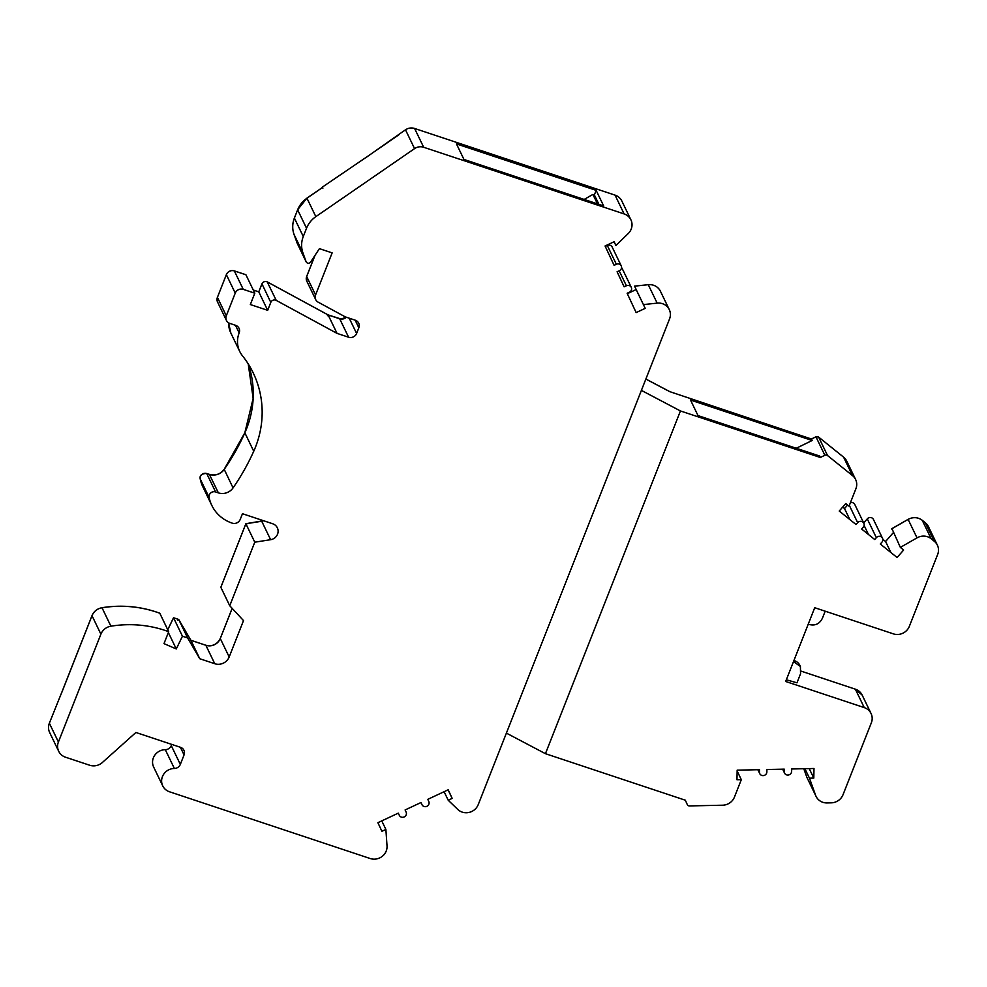 <?xml version="1.0" encoding="UTF-8"?>
<svg xmlns="http://www.w3.org/2000/svg" width="987" height="987" viewBox="0 0 987 987"><rect width="100%" height="100%" fill="white"/><g stroke="black" fill="none" stroke-linecap="round" stroke-linejoin="round"><path stroke-width="1.48" d="M893.272 532.709L885.586 541.518L882.822 539.297M818.556 437.044L818.642 437.105A2.505 2.369 154.2 0 0 815.965 436.846L811.45 439.055L812.153 440.498L690.518 400.043L698.006 415.589L819.654 456.031L820.345 457.487L824.861 455.278A2.505 2.369 -25.8 0 1 827.525 455.538L852.484 475.586A12.51 11.856 -25.8 0 1 855.606 479.497A12.51 11.856 -25.8 0 1 855.889 488.775L849.03 506.183L845.76 503.567L839.234 511.044L856.037 524.529L857.666 522.666A3.751 3.553 -25.8 0 1 863.847 523.283A3.751 3.553 -25.8 0 1 863.267 527.157L861.639 529.032L874.704 539.519L876.333 537.656A3.751 3.553 -25.8 0 1 882.514 538.273L873.446 519.47A3.751 3.553 154.2 0 0 867.265 518.854L863.699 522.962M863.847 523.283L854.791 504.493A3.751 3.553 154.2 0 0 850.399 502.704M847.586 505.036L844.527 508.552L842.701 507.084M811.326 439.98L811.45 439.055L670.013 391.728M398.847 134.812A12.51 11.856 154.2 0 1 399.204 134.17L405.497 129.828A10.018 9.488 -25.8 0 1 414.602 128.47L615.049 195.13L624.105 213.92L423.67 147.26L414.602 128.47M366.708 156.958L322.465 187.036M820.345 457.487L680.438 410.95L641.402 390.383L478.226 804.639A12.51 11.856 -25.8 0 1 457.746 809.426L448.221 800.247L452.182 798.384L448.172 789.797L427.778 799.347L428.777 801.493A3.751 3.553 -25.8 0 1 426.902 806.293A3.751 3.553 -25.8 0 1 421.98 804.676L420.968 802.53L405.102 809.957L406.113 812.104A3.751 3.553 -25.8 0 1 404.238 816.915A3.751 3.553 -25.8 0 1 399.303 815.287L398.304 813.14L377.898 822.689L381.907 831.288L385.88 829.425L387.027 845.871A12.51 11.856 -25.8 0 1 370.199 858.53L169.53 791.796A12.51 11.856 -25.8 0 1 162.732 785.886A12.51 11.856 -25.8 0 1 174.366 768.466A6.255 5.922 154.2 0 0 180.325 764.394L184.063 754.907A6.255 5.922 154.2 0 0 180.522 747.319L135.898 732.477L102.352 762.519A12.51 11.856 -25.8 0 1 89.669 765.233L65.5 757.202A12.51 11.856 -25.8 0 1 58.702 751.292L49.634 732.49A12.51 11.856 -25.8 0 1 49.35 723.212L61.885 692.084M162.732 785.886L153.664 767.084A12.51 11.856 -25.8 0 1 165.298 749.676A6.255 5.922 154.2 0 0 171.257 745.604L171.738 744.395M615.049 195.13A12.51 11.856 154.2 0 1 621.847 201.04L630.915 219.842A12.51 11.856 154.2 0 1 628.225 233.549L615.9 245.504L614.136 241.741L605.068 245.985L614.099 265.33L616.357 264.269A3.751 3.553 -25.8 0 1 621.242 265.861A3.751 3.553 -25.8 0 1 619.367 270.709L617.097 271.77L624.117 286.81L626.387 285.749A3.751 3.553 -25.8 0 1 631.273 287.34A3.751 3.553 -25.8 0 1 629.398 292.201L627.127 293.262L636.146 312.595L645.214 308.351L634.567 286.156L636.146 289.561L627.325 293.694M631.273 287.34L622.205 268.55A3.751 3.553 154.2 0 0 621.563 267.65M621.242 265.861L612.187 247.071A3.751 3.553 154.2 0 0 607.301 245.479L605.278 246.417M399.204 134.17L366.695 157.044M405.497 129.828L414.565 148.618L315.84 216.646A25.033 23.713 -25.8 0 0 306.538 228.268L303.28 236.522A25.033 23.713 -25.8 0 0 302.947 252.906L294.052 234.474L297.247 243.357A2.505 2.369 154.2 0 0 297.358 243.616M414.565 148.618A10.018 9.488 -25.8 0 1 423.67 147.26M630.915 219.842A12.51 11.856 154.2 0 0 624.105 213.92M643.462 304.588L657.169 303.132A12.51 11.856 -25.8 0 1 669.285 309.61A12.51 11.856 -25.8 0 1 669.593 318.813L641.402 390.383M58.702 751.292A12.51 11.856 -25.8 0 1 58.418 742.002L100.896 634.172A12.51 11.856 -25.8 0 1 110.914 626.19A112.641 106.695 -25.8 0 1 168.691 631.692L163.99 643.635L176.278 648.952L182.447 636.22L173.552 617.788L167.753 629.755M211.81 505.406A37.543 35.569 -25.8 0 1 209.133 497.436L200.238 479.003C199.436 475.438 201.57 473.6 206.653 473.464L206.702 473.513A4.861 4.614 154.2 0 0 200.238 479.003L200.225 478.979A37.543 35.569 154.2 0 0 202.915 486.973L211.81 505.406A37.543 35.569 -25.8 0 0 232.216 523.147A6.255 5.922 -25.8 0 0 240.236 519.384L242.469 513.721L272.659 523.752A8.599 8.155 154.2 0 1 270.623 539.692L254.782 542.196L229.749 605.747L243.505 620.589L229.181 656.96A11.264 10.672 154.2 0 1 214.759 663.72L199.769 658.736L187.629 637.947L182.447 636.22M209.133 497.436A4.861 4.614 -25.8 0 1 215.598 491.945L218.374 492.871A12.51 11.856 154.2 0 0 233.055 487.899A228.145 216.104 154.2 0 0 253.733 451.269A100.119 94.838 154.2 0 0 253.19 372.852A100.119 94.838 154.2 0 0 242.432 355.764A25.033 23.713 -25.8 0 1 239.742 351.483A25.033 23.713 -25.8 0 1 239.162 332.927A6.255 5.922 154.2 0 0 235.622 325.328L229.848 323.403A6.255 5.922 -25.8 0 1 226.294 315.815L235.239 293.114A6.255 5.922 -25.8 0 1 243.258 289.364L254.806 293.201L245.923 274.768L234.363 270.931A6.255 5.922 154.2 0 0 226.344 274.682L217.411 297.383A6.255 5.922 154.2 0 0 217.547 302.022L217.399 297.309L226.294 315.815M267.23 281.9L276.224 300.381A3.788 3.578 -25.8 0 0 270.796 302.404L267.674 310.313L250.34 304.551L254.806 293.201M276.224 300.381L337.036 333.384L328.14 314.952L267.341 281.949A3.788 3.578 154.2 0 0 261.913 283.972L258.767 291.844M306.723 276.422L306.673 276.533A6.255 5.922 154.2 0 0 306.809 281.184L315.704 299.616A6.255 5.922 -25.8 0 0 318.135 302.145L345.253 316.864L355.295 320.207A6.255 5.922 154.2 0 1 358.836 327.795L356.603 333.47A6.255 5.922 154.2 0 1 348.596 337.221L337.036 333.384M315.704 299.616A6.255 5.922 -25.8 0 1 315.556 294.965L332.138 252.882L319.418 248.65L310.56 262.135C308.832 263.788 307.364 263.665 306.13 261.777L302.947 252.906M294.447 217.967L294.397 218.09A25.033 23.713 154.2 0 0 294.052 234.474L297.235 243.345L306.204 261.962L297.247 243.357M603.649 205.913L463.952 159.45L456.463 143.917L596.148 190.368L603.649 205.913M597.456 203.853L592.903 194.427L584.168 199.436M592.903 194.427L594.359 194.908L598.912 204.334M596.148 190.368L594.359 194.908M615.9 245.504L614.087 241.766M645.214 308.351L636.146 289.561M882.514 538.273A3.751 3.553 -25.8 0 1 881.934 542.147L880.305 544.022L897.097 557.507L903.623 550.03L900.354 547.403L917.022 537.853A12.51 11.856 -25.8 0 1 927.472 536.743A12.51 11.856 -25.8 0 1 931.148 538.742L934.257 541.246A12.51 11.856 -25.8 0 1 937.379 545.157A12.51 11.856 -25.8 0 1 937.65 554.484L909.323 626.412A12.51 11.856 -25.8 0 1 893.309 633.839L814.719 607.708L785.664 681.474L864.254 707.605A12.51 11.856 -25.8 0 1 871.065 713.527A12.51 11.856 -25.8 0 1 871.324 722.866L843.009 794.757A12.51 11.856 -25.8 0 1 831.214 802.838L827.081 802.937A12.51 11.856 -25.8 0 1 822.862 802.308A12.51 11.856 -25.8 0 1 816.064 796.386A12.51 11.856 -25.8 0 1 815.607 795.3L809.463 778.175L813.794 778.077L813.991 768.491L791.685 768.984L791.636 771.378A3.751 3.553 -25.8 0 1 784.542 773.092A3.751 3.553 -25.8 0 1 784.209 771.538L784.258 769.144L766.911 769.515L766.862 771.908A3.751 3.553 -25.8 0 1 759.756 773.623A3.751 3.553 -25.8 0 1 759.422 772.068L759.472 769.675L737.166 770.168L736.968 779.742L741.311 779.656L737.153 771.032M687.31 804.615L687.273 804.553A2.505 2.369 -25.8 0 0 689.506 805.923L722.644 805.207A12.51 11.856 -25.8 0 0 734.451 797.064L741.311 779.656M687.273 804.553L685.336 800.21L545.429 753.686L680.438 410.95M808.23 624.179L809.895 624.648C815.607 625.832 819.79 623.648 822.455 618.121L825.194 611.187M795.14 662.104L794.449 660.673A10.018 9.488 154.2 0 1 799.889 665.398L800.408 666.459L793.474 661.635M800.408 666.459L800.556 673.726L796.978 682.807L786.318 679.784M813.794 778.077L809.217 768.602M809.463 778.175L804.886 768.688M506.393 733.119L545.429 753.686M452.182 798.384L448.061 789.847M448.221 800.247L444.101 791.697M381.759 820.888L385.88 829.425M101.945 607.77L102.019 607.77A112.641 106.695 154.2 0 1 156.119 611.965A112.641 106.695 154.2 0 1 159.808 613.26L168.691 631.692M100.896 634.172L92.001 615.666C93.876 611.311 97.207 608.658 101.982 607.708C121.894 604.575 141.104 606.388 159.598 613.149L159.721 613.198M168.358 632.544L176.278 648.952M173.996 618.923L173.552 617.788L178.733 619.515L187.629 637.947M177.697 620.157L178.733 619.515L190.886 640.304L199.769 658.736M229.749 605.747L220.854 587.314L245.886 523.764L246.602 524.467M245.837 523.789L220.854 587.228M254.782 542.196L245.886 523.764L261.654 521.272M267.674 310.313L258.791 291.893L253.301 290.055M327.425 315.692L328.14 314.952L327.425 315.692M306.994 198.19L322.638 187.394L322.885 188.196M900.354 547.403L892.285 529.402M890.903 552.523L885.586 541.518M864.118 525.454L868.498 534.547M844.527 508.552L849.832 519.557M812.153 440.498L796.25 448.258M824.861 455.278L815.941 436.785L818.605 437.068L843.564 457.104L846.71 461.065A12.51 11.856 154.2 0 0 843.589 457.154L843.515 457.08M306.538 228.268L297.642 209.836A25.033 23.713 154.2 0 1 306.957 198.214L315.84 216.646M616.357 264.269L607.301 245.479M626.387 285.749L619.17 270.808M657.169 303.132L648.237 284.651C653.813 284.355 657.873 286.526 660.389 291.177A12.51 11.856 154.2 0 0 653.591 285.268A12.51 11.856 154.2 0 0 648.286 284.7L634.567 286.156M634.604 286.094L648.2 284.712M645.856 379.07L669.568 391.555M852.484 475.586L843.589 457.154L818.642 437.105L827.525 455.538M864.254 707.605L855.371 689.185L801.234 671.172L855.236 689.136M862.169 695.095A12.51 11.856 154.2 0 0 855.371 689.185L862.169 695.095L871.065 713.527M806.712 776.855L803.788 768.713L806.712 776.868A12.51 11.856 154.2 0 0 807.169 777.966L815.607 795.3M783.061 769.169L784.209 771.538M758.275 769.7L759.422 772.068M165.298 749.676L174.366 768.466M180.325 764.394L171.257 745.604M184.063 754.907L180.374 747.27M49.35 723.212L58.418 742.002M110.914 626.19L102.019 607.77A12.51 11.856 154.2 0 0 92.001 615.74L61.823 692.368M214.759 663.72L205.864 645.288L190.886 640.304M220.335 638.416L220.286 638.54A11.264 10.672 -25.8 0 1 205.864 645.288L205.74 645.251M232.167 608.362L220.286 638.54L229.181 656.96M270.623 539.692L261.728 521.259A8.599 8.155 -25.8 0 0 263.603 520.741M202.915 486.973L200.225 478.942M253.733 451.269L244.838 432.762L253.153 398.353L248.218 363.895A100.119 94.838 -25.8 0 1 244.85 432.837A228.145 216.104 -25.8 0 1 224.16 469.467A12.51 11.856 -25.8 0 1 209.491 474.439L206.702 473.513L215.598 491.945M218.374 492.871L209.367 474.402M233.055 487.899L224.222 469.368M228.614 322.835A25.033 23.713 154.2 0 0 230.847 333.051L228.602 322.823M217.461 297.26L226.393 274.559M235.239 293.114L226.344 274.608C228.034 271.289 230.687 270.043 234.314 270.882L243.258 289.364M270.796 302.404L261.962 283.849M348.596 337.221L339.701 318.801L328.14 314.952M346.289 317.209A6.255 5.922 -25.8 0 1 339.701 318.801L339.577 318.752M315.013 255.362L306.673 276.533L315.556 294.965M322.564 187.37L306.932 198.14L297.642 209.762L294.397 218.09L303.28 236.522M358.836 327.795L355.16 320.158M349.225 318.184L356.603 333.47M239.162 332.927L235.474 325.278M934.257 541.246L925.288 522.752L928.496 526.725A12.51 11.856 154.2 0 0 925.374 522.814L922.265 520.309L931.148 538.742M922.179 520.248L922.265 520.309A12.51 11.856 154.2 0 0 918.576 518.311A12.51 11.856 154.2 0 0 908.126 519.421L908.139 519.409M917.022 537.853L908.126 519.421L891.471 528.97M876.333 537.656L867.265 518.854M857.666 522.666L849.338 505.393M366.67 156.982L399.007 134.701M645.88 379.033L669.791 391.629M689.901 398.588L811.474 439.018M811.326 439.042L815.941 436.785M846.71 461.065L855.606 479.497M782.654 769.169L784.542 773.092M757.868 769.712L759.756 773.623M92.001 615.666L61.811 692.294M167.741 629.706L173.465 617.887M173.663 617.788L178.622 619.441M190.762 640.23L205.814 645.239C212.378 646.719 217.202 644.462 220.274 638.466L232.142 608.337M245.985 523.69L263.504 520.717M206.653 473.464L209.429 474.389C215.351 475.956 220.261 474.291 224.16 469.393L244.838 432.762M234.314 270.882L245.701 274.657M253.277 290.018L258.902 291.893M258.717 291.979L261.9 283.898C263.332 281.554 265.133 280.9 267.292 281.9L328.103 314.902M328.079 314.89L341.107 319.035L346.215 317.185M306.809 281.184L306.661 276.459L314.915 255.51M297.642 209.762L294.385 218.016C292.275 223.555 292.164 229.033 294.052 234.462M217.547 302.022L226.442 320.454M230.847 333.051L239.742 351.483M807.169 777.966L816.064 796.386M928.496 526.725L937.379 545.157M925.337 522.765L922.228 520.272C917.873 517.102 913.16 516.793 908.102 519.359L891.52 528.859M660.389 291.177L669.285 309.61"/></g></svg>
